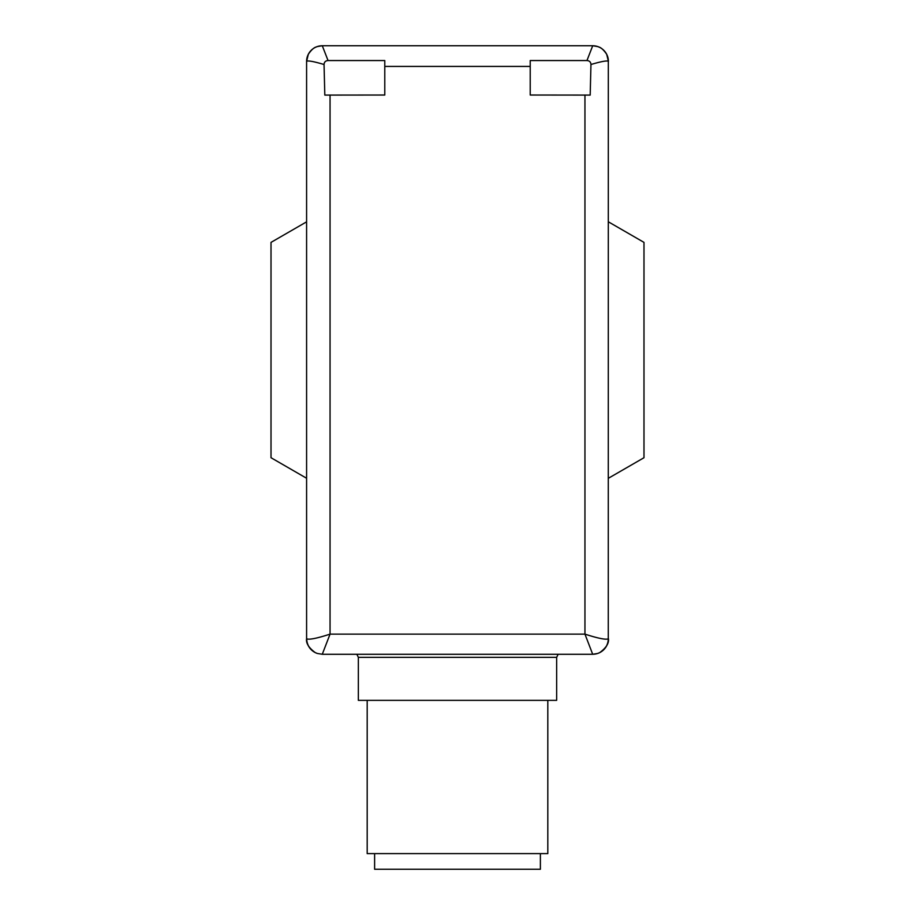 <?xml version="1.0" encoding="UTF-8"?>
<svg xmlns="http://www.w3.org/2000/svg" width="915" height="915" viewBox="0 0 915 915"><rect width="100%" height="100%" fill="white"/><g stroke="black" fill="none" stroke-linecap="round" stroke-linejoin="round"><path stroke-width="1.37" d="M540.388 853.615L540.388 869.25L374.612 869.25L374.612 853.615M547.811 700.352L547.811 853.615L367.19 853.615L367.19 700.352M358.348 657.347L556.652 657.347L556.652 700.352L358.348 700.352L358.348 657.347L356.85 654.271M306.594 637.789L306.731 638.864A15.635 15.544 108.3 0 0 317.356 653.47A15.635 15.544 108.3 0 0 317.368 653.47L322.309 654.271L592.691 654.271L584.948 634.129C597.804 638.293 605.57 639.871 608.269 638.864L608.315 61.225C606.656 60.47 600.869 61.568 590.953 64.508L590.186 95.091L530.22 95.023L530.22 60.55L586.95 60.55L592.714 45.75L597.758 46.585A15.635 15.566 -71.1 0 0 592.737 45.761M322.263 45.761A15.635 15.566 71.1 0 0 317.242 46.585A15.635 15.566 71.1 0 0 317.185 46.596A15.635 15.566 71.1 0 0 306.685 61.225C308.344 60.47 314.131 61.568 324.047 64.508L324.814 95.091L384.78 95.023L384.78 60.55L328.05 60.55L322.286 45.75L592.714 45.75M586.95 60.55C589.443 60.71 590.781 62.037 590.953 64.508M608.315 61.225A15.635 15.566 -71.1 0 0 597.815 46.596A15.635 15.566 -71.1 0 0 597.758 46.585M324.047 64.508C324.219 62.037 325.546 60.722 328.05 60.55M313.616 651.64A15.635 15.624 180 0 1 306.594 638.59L306.594 61.419L308.321 54.271C313.708 46.471 316.201 47.317 317.185 46.596M306.731 638.864C309.43 639.871 317.196 638.293 330.052 634.129L322.274 654.259M306.685 61.225L306.594 61.419A15.635 15.635 0 0 1 313.399 48.518M601.384 651.64A15.635 15.624 180 0 0 608.406 638.59C609.173 643.096 606.279 647.774 599.737 652.612L597.644 653.47A15.635 15.544 -108.3 0 0 608.269 638.864M592.726 654.259A15.635 15.544 -108.3 0 0 597.632 653.47A15.635 15.544 -108.3 0 0 597.644 653.47M597.815 46.596C598.799 47.317 601.292 46.471 606.679 54.271L608.406 61.419A15.635 15.635 0 0 0 601.601 48.518M608.406 221.842L643.988 242.383L643.988 457.717L608.406 478.259M306.594 478.259L271.012 457.717L271.012 242.383L306.594 221.842M330.052 95.023L330.052 634.129L584.948 634.129L584.948 95.023M530.22 66.429L384.78 66.429M322.286 45.75L317.242 46.585M306.594 638.59C305.827 643.096 308.721 647.774 315.263 652.612L317.356 653.47M592.691 654.271L597.632 653.47M556.652 657.347L558.15 654.271"/></g></svg>
